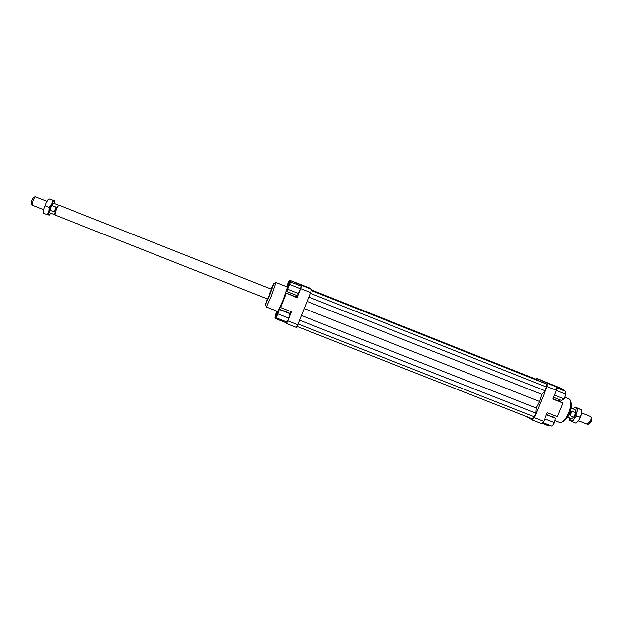 <?xml version="1.0" encoding="UTF-8"?>
<svg xmlns="http://www.w3.org/2000/svg" width="623" height="623" viewBox="0 0 623 623"><rect width="100%" height="100%" fill="white"/><g stroke="black" fill="none" stroke-linecap="round" stroke-linejoin="round"><path stroke-width="0.93" d="M46.912 201.268L35.464 196.837C34.709 197.25 33.883 198.573 32.98 200.801L32.435 205.232M54.917 214.826L54.801 214.694C54.551 213.891 54.879 212.272 55.774 209.834C56.818 207.249 57.744 205.715 58.539 205.24L53.609 203.191L51.654 205.419L55.977 207.132L54.131 211.913L49.809 210.208L51.654 205.419M56.101 209.974C57.191 207.272 58.157 205.676 58.983 205.177L271.511 289.228L269.697 294.399L267.641 299.017L55.089 215.044C54.824 214.203 55.159 212.513 56.101 209.974M567.903 416.623L570.24 413.189L571.034 408.704M567.755 416.865L570.497 413.275L571.096 408.423M587.232 424.216L590.425 421.125C591.235 418.983 591.32 417.465 590.674 416.585L581.633 412.932M571.953 411.235L570.107 415.689L571.953 411.235L575.761 412.745L575.13 409.669L571.159 408.096M31.329 203.955L31.236 203.838C31.282 201.237 32.17 198.978 33.922 197.047L34.063 197.032M590.845 416.81L591.492 417.683C592.091 420.377 591.25 422.503 588.969 424.061L587.902 424.247M54.917 214.842L49.801 212.817L49.809 210.208M575.761 412.745L573.923 417.192L570.107 415.689M567.584 417.145L571.556 418.711L573.923 417.192M555.381 386.19L550.623 384.204L555.381 386.19M297.592 283.629L293.869 282.079L297.592 283.629M545.46 382.109L541.963 380.653L545.46 382.109M306.072 287.102L303.253 285.926L306.072 287.102M286.666 286.751L288.075 283.442L286.829 286.814M287.686 288.753L289.329 284.618L287.686 288.753M277.757 313.369L277.009 315.596L277.757 313.369M277.142 311.243L276.137 313.478L276.924 311.157M553.029 398.775L559.89 401.5L560.054 399.857M564.843 397.178L568.955 398.806L570.061 399.802C571.4 402.637 570.941 407.006 568.674 412.901C566.323 418.251 563.799 421.428 561.105 422.449L559.618 422.417L554.961 420.587M562.639 421.67L563.052 421.46C565.396 420.572 567.576 417.823 569.617 413.197C571.571 408.104 571.969 404.319 570.8 401.851L570.645 401.422M276.051 282.538L287.46 287.063L283.122 300.052L277.803 311.5L266.379 307.007L271.542 295.473L275.903 282.663M271.137 289.08L273.793 283.566L269.845 294.726L265.437 304.709L267.267 298.869M269.455 293.846L271.511 289.228M552.609 416.865L554.042 415.331M301.625 285.49L300.621 288.628L310.573 292.576L311.547 289.438L301.065 285.077L300.699 286.004M297 295.582L296.501 297.14L297.015 297.685L285.817 292.919L296.501 297.14M300.621 288.628L297.015 297.685M300.45 288.768L297.342 295.715L286.611 291.463L289.656 284.485L300.45 288.768L301.143 286.183L290.411 281.908L286.611 291.463M311.547 289.438L309.242 287.865L289.734 280.28L301.065 285.077M556.65 386.953L563.496 389.492L558.551 387.241L536.699 378.371L547.313 383.231L547.15 386.595L556.518 390.317L556.65 386.953L547.313 383.231M548.863 424.917L548.505 425.782L541.948 423.204M532.167 419.995L541.504 423.663L543.692 421.389L534.324 417.706L532.167 419.995L526.653 416.623M547.15 386.595L534.324 417.706M535.951 379.212L536.699 378.371M296.898 326.405L532.346 418.858L534.261 416.826L535.772 413.166L536.076 408.003L539.518 401.516L541.706 394.359L545 390.785L546.511 387.109L546.659 384.126L545.374 383.527L311.243 290.411M537.711 380.482L536.528 379.446L311.407 289.897M543.692 421.389L547.29 412.675L557.421 416.662L563.036 403.065L552.913 399.055L556.518 390.317M559.875 399.787L559.812 401.461M559.89 401.5L563.036 403.065M553.909 415.276L552.437 416.795M289.734 280.28L287.094 286.915M287.787 320.837L286.463 323.547L296.377 327.441L297.739 324.747L287.787 320.837L291.385 311.796L280.584 307.536L280.249 306.905M286.463 323.547L286.066 322.737L275.405 318.555L274.969 317.387L277.375 311.336M290.723 311.539L289.843 313.353M286.066 322.737L286.416 321.842M279.377 309.226L290.084 313.447L288.784 318.158L287.032 322.083L276.262 317.855L279.377 309.226L276.262 317.855M275.405 318.555L278.87 309.841M276.814 311.111L275.086 316.087L277.258 311.29M279.556 309.584L290.318 313.821M277.99 313.914L288.784 318.158M287.748 289.282L298.534 293.565M289.656 284.485L290.411 281.908M286.938 289.578L290.411 280.841M286.206 293.402L280.584 307.536M286.969 286.868L288.761 281.347L289.236 281.534M288.761 281.347L286.541 286.697M546.55 414.474L555.389 418.228L554.579 422.69L552.103 426.187L542.649 422.48M555.389 418.228L546.449 414.708M554.579 422.69L544.751 418.827M556.619 387.786L565.482 391.314L566.027 394.304L564.119 398.922L554.532 395.122M566.027 394.304L556.44 390.496M564.119 398.922L561.681 400.496L553.637 397.31M563.496 389.492L563.13 390.38M311.22 290.489L546.659 384.126M310.301 293.262L546.511 387.109M308.79 297.054L545 390.785M307.053 301.392L541.706 394.359M304.211 308.525L539.518 401.516M297.739 324.747L310.573 292.576M301.423 315.503L536.076 408.003M299.554 320.199L535.772 413.166M298.043 323.983L534.261 416.826M311.383 289.968L537.735 380.007M573.347 408.711L575.169 407.045L578.152 408.517L576.945 411.998L576.89 415.954L574.18 418.679L576.945 411.998C577.311 409.599 577.015 408.12 576.08 407.551L574.281 407.894L573.176 408.898M569.601 417.94L570.582 420.821C571.579 421.257 572.778 420.541 574.18 418.679L572.638 421.841L576.049 423.188L578.759 420.486L581.524 413.812L580.488 417.332L578.051 421.358M574.32 416.226L575.364 413.711M581.68 412.138L581.555 409.864L575.169 407.045M572.638 421.841L569.702 420.26L569.601 418.243M576.89 415.954L580.317 417.309M578.152 408.517L581.563 409.872M49.303 215.075L47.332 214.725L48.882 211.322L49.124 207.373L51.654 204.134L48.882 211.322C48.337 213.673 48.368 214.951 48.96 215.137L50.93 213.261M46.452 202.07L43.688 209.266L46.452 202.07L48.976 198.862L46.452 202.07M51.257 206.462L50.214 209.164M54.738 203.635L54.458 200.871C53.812 200.816 52.877 201.907 51.654 204.134L52.862 200.388L54.746 200.832L48.983 198.854L52.862 200.388M43.431 212.739L43.688 209.266L43.454 213.105M49.124 207.373L45.23 205.831M47.332 214.725L43.462 213.198M58.539 205.24L58.983 205.177M31.236 203.838L32.217 205.053M33.922 197.047L35.464 196.837M587.302 424.247L578.533 420.782M43.602 209.639L32.388 205.216M265.437 304.709L266.434 306.983M273.793 283.566L276.082 282.585M574.281 407.894L574.889 407.271M569.726 419.427L569.741 420.291M43.33 211.361L43.4 211.882M47.885 199.827L48.508 199.329"/></g></svg>
